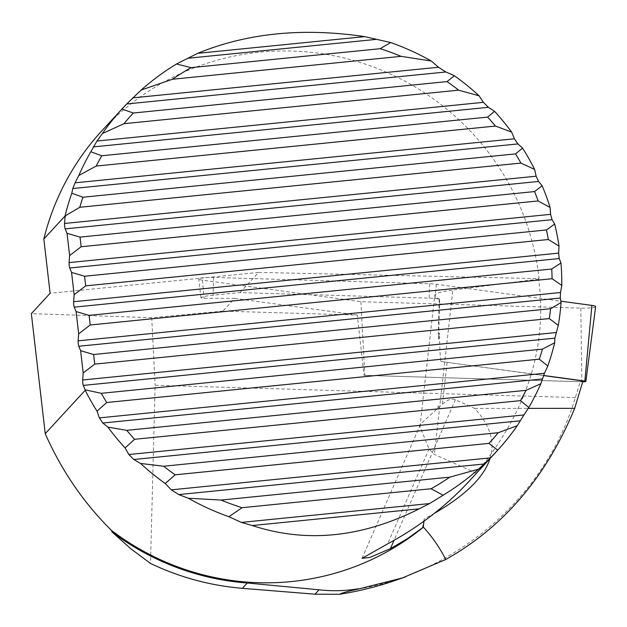 <?xml version="1.0" encoding="UTF-8"?>
<svg xmlns="http://www.w3.org/2000/svg" width="627" height="627" viewBox="0 0 627 627"><rect width="100%" height="100%" fill="white"/><g stroke="black" fill="none" stroke-linecap="round" stroke-linejoin="round"><path stroke-width="0.47" stroke-dasharray="3.13 2.35" d="M438.579 339.27A555.154 390.104 -90 0 0 438.344 333.274L439.598 333.376L438.579 339.27L439.66 299.063L435.02 298.57A10.933 1.426 -179.6 0 0 429.174 298.138L239.992 292.597L213.117 295.176C205.844 295.983 201.792 296.845 200.953 297.778L203.979 298.272L234.663 298.381L222.922 311.125L357.335 315.06L364.013 375.346L580.21 381.671L575.351 397.557C550.075 481.998 482.132 550.843 394.673 580.633M234.663 298.381L357.335 315.06M468.808 481.583L476.293 473.126C526.805 411.994 547.606 347.303 538.679 279.062L539.063 278.647L258.614 272.392L239.992 292.597M101.966 130.667A253.786 249.891 -137.3 0 1 366.192 64.401A253.786 249.891 -137.3 0 1 539.063 278.647M423.962 521.209L424.197 518.968L434.495 513.27M476.293 473.126L434.354 454.395L429.064 448.908L419.957 426.673L420.741 423.813L442.419 404.101C447.545 399.697 451.855 398.255 455.351 399.791L474.678 408.42C490.102 425.216 495.22 441.933 490.024 458.556M538.679 279.062L452.835 290.066L434.354 454.395M439.66 299.063C436.243 297.958 434.582 296.83 434.683 295.662C435.177 293.467 441.228 291.594 452.835 290.066M582.985 380.95L580.21 381.671M358.236 589.067C370.823 587.021 385.566 583.306 402.448 577.937M543.452 375.573L440.82 361.497C439.989 354.717 439.582 345.344 439.598 333.376M474.678 408.42L528.247 408.381M437.991 408.451A555.154 390.104 -90 0 0 438.132 405.591L439.041 406.931M422.332 528.02A555.154 390.104 -90 0 0 424.197 518.968M439.143 299.126L438.344 333.274M438.148 407.652L438.132 405.591M575.351 397.557L155.12 385.26L150.504 563.461M222.922 311.125L151.726 317.74L155.12 385.26M151.726 317.74L31.35 313.641M258.614 272.392L50.113 293.279M595.65 306.634A12.689 1.654 0.4 0 1 580.806 308.131L360.901 301.697L202.513 280.159A12.689 1.654 0.4 0 1 198.759 278.991A12.689 1.654 0.4 0 1 213.603 277.44L429.573 283.757A12.689 1.654 0.4 0 1 436.353 284.258L560.851 301.187M440.82 361.497L543.499 375.455M582.757 381.819A3.417 0.447 0.4 0 1 581.864 381.812L364.013 375.346M360.901 301.697L364.836 375.455M455.351 399.791L394.038 540.349M429.064 448.908L387.643 543.868M447.098 362.477L442.419 404.101M436.353 284.258L435.02 298.57M429.573 283.757L429.174 298.138M580.806 308.131L581.864 381.812M213.603 277.44L213.117 295.176M202.513 280.159L203.979 298.272M362.045 558.328L420.725 423.805M419.949 426.673L434.683 295.662M200.953 297.778L198.759 278.991"/><path stroke-width="0.94" d="M394.038 540.349L390.409 548.656L369.977 557.395L362.061 558.336L387.643 543.868C418.922 527.009 445.977 506.248 468.808 481.583L496.137 451.918M79.77 207.286L520.943 163.083A242.68 238.958 42.7 0 0 515.519 153.889L82.96 197.231A242.68 238.958 42.7 0 0 79.77 207.286L65.036 215.994L43.835 239.005A253.786 249.891 -137.3 0 1 101.966 130.667L126.701 103.964L141.099 90.084A253.786 249.891 -137.3 0 1 176.508 64.001L197.67 53.342C247.179 33.051 302.825 27.47 364.624 36.617L390.715 42.542A253.786 249.891 -137.3 0 1 431.282 61.007L438.477 67.238L445.891 71.98L454.403 75.742A253.786 249.891 -137.3 0 1 479.083 95.806L483.409 102.326L488.378 107.311L494.538 111.308A253.786 249.891 -137.3 0 1 511.695 132.125L514.391 138.802L517.894 143.936L522.589 148.082A253.786 249.891 -137.3 0 1 534.627 169.408L536.132 176.211L538.546 181.454L542.128 185.71A253.786 249.891 -137.3 0 1 550.075 207.443L550.592 214.34L552.073 219.677L554.699 224.027A253.786 249.891 -137.3 0 1 559.018 246.129L558.618 253.12L559.245 258.543L560.969 262.987A253.786 249.891 -137.3 0 1 561.8 285.434L560.499 292.519L560.272 298.029L561.087 302.559A253.786 249.891 -137.3 0 1 558.289 325.374L554.871 338.149L554.691 342.781A253.786 249.891 -137.3 0 1 547.81 366.003L544.432 373.3L540.811 383.755A253.786 249.891 -137.3 0 1 528.812 407.495L520.449 400.637A242.68 238.958 42.7 0 0 526.045 390.339L126.772 430.341A242.68 238.958 42.7 0 0 134.593 439.3L520.449 400.637M65.725 215.962L65.083 216.448L65.036 215.994A253.786 249.891 -137.3 0 1 71.799 193.241L72.803 188.531L75.052 182.818L78.798 175.497A253.786 249.891 -137.3 0 1 90.797 151.758L96.981 141.036L102.358 133.551A253.786 249.891 -137.3 0 1 121.881 109.059L122.892 107.946M175.184 474.811L488.911 443.383A242.68 238.958 42.7 0 0 498.246 432.708L163.623 466.237A242.68 238.958 42.7 0 0 175.184 474.811L165.207 483.503A253.786 249.891 -137.3 0 1 140.526 463.447L133.825 459.505L128.856 454.52L523.968 414.933L528.812 407.495M523.968 414.933L517.251 425.702A253.786 249.891 -137.3 0 1 497.728 450.194L488.911 443.383M242.077 507.698L431.07 488.762A242.68 238.958 42.7 0 0 449.778 477.147L221.143 500.056A242.68 238.958 42.7 0 0 242.077 507.698L228.886 516.711A253.786 249.891 -137.3 0 1 188.319 498.238L178.758 494.585L171.343 489.844L490.533 457.867L497.728 450.194M490.533 457.867L478.511 469.168A253.786 249.891 -137.3 0 1 443.101 495.252L431.07 488.762M429.558 503.559L419.259 508.818L252.305 525.544L241.379 522.409L429.558 503.559L443.101 495.252M252.305 525.544C306.211 543.248 361.857 537.676 419.259 508.818M228.886 516.711L241.379 522.409M165.207 483.503L171.343 489.844M134.593 439.3L125.063 447.944L128.856 454.52M125.063 447.944A253.786 249.891 -137.3 0 1 107.915 427.128L102.844 423.021L99.34 417.888L544.432 373.3M405.497 576.903L394.673 580.633C376.843 586.762 358.448 591.308 339.473 594.286C342.287 592.844 348.541 591.112 358.236 589.067L402.448 577.937L445.75 559.488C439.66 547.536 432.207 536.767 423.39 527.182A253.786 249.891 -137.3 0 1 111.277 530.246C83.469 502.603 61.454 470.407 45.238 433.657L85.201 390.284A253.786 249.891 -137.3 0 0 97.013 411.171L99.34 417.888M423.39 527.182L422.332 528.02L423.327 527.174L423.962 521.209M390.409 548.656L407.315 538.742L423.327 527.174M490.024 458.556C484.146 476.99 465.634 495.228 434.495 513.27M543.452 375.573L582.985 380.95L574.677 408.349C546.313 476.833 503.34 527.213 445.75 559.488M339.473 594.286L314.989 594.192L242.367 588.322L247.257 583.008A254.578 250.667 -137.3 0 1 112.17 532.08L111.277 530.246M247.257 583.008L319.033 589.803C332.334 591.3 345.493 590.955 358.511 588.761M528.247 408.381L574.677 408.349M242.367 588.322C210.398 585.665 179.777 577.373 150.504 563.461L130.792 548.735L112.17 532.08M43.835 239.005L50.113 293.279L31.35 313.641L45.238 433.657M176.508 64.001L191.164 67.638A242.68 238.958 42.7 0 0 172.456 79.253L401.092 56.344A242.68 238.958 42.7 0 0 380.158 48.702L390.715 42.542M191.164 67.638L380.158 48.702M90.797 151.758L101.786 155.762A242.68 238.958 42.7 0 0 96.19 166.061L495.463 126.058A242.68 238.958 42.7 0 0 487.641 117.1L494.538 111.308M101.786 155.762L487.641 117.1M121.881 109.059L133.324 113.017A242.68 238.958 42.7 0 0 123.989 123.691L458.611 90.163A242.68 238.958 42.7 0 0 447.043 81.588L454.403 75.742M133.324 113.017L447.043 81.588M106.715 402.51L539.275 359.169A242.68 238.958 42.7 0 0 542.465 349.114L101.292 393.317A242.68 238.958 42.7 0 0 106.715 402.51L97.013 411.171M549.276 318.587L94.732 364.122L93.619 354.498L550.592 308.711A242.68 238.958 42.7 0 1 549.276 318.587L558.289 325.374M84.559 276.241L85.672 285.865L548.335 239.506A242.68 238.958 42.7 0 0 546.431 229.96L84.559 276.241L71.564 272.439L69.715 268.011L552.073 219.677M80.037 237.108L81.149 246.732L538.123 200.946A242.68 238.958 42.7 0 0 534.58 191.564L80.037 237.108L67.034 233.307L65.184 228.879L538.546 181.454M89.089 315.365L90.202 324.99L552.073 278.717A242.68 238.958 42.7 0 0 551.752 269.014L89.089 315.365L76.094 311.564L74.245 307.136L559.245 258.543M141.099 90.084L172.456 79.253M401.092 56.344L431.282 61.007M458.611 90.163L479.083 95.806M102.358 133.551L123.989 123.691M495.463 126.058L511.695 132.125M78.798 175.497L96.19 166.061M522.589 148.082L515.519 153.889M520.943 163.083L534.627 169.408M82.96 197.231L71.799 193.241M542.128 185.71L534.58 191.564M538.123 200.946L550.075 207.443M554.699 224.027L546.431 229.96M548.335 239.506L559.018 246.129M560.969 262.987L551.752 269.014M552.073 278.717L561.8 285.434M561.087 302.559L550.592 308.711M554.691 342.781L542.465 349.114M539.275 359.169L547.81 366.003M101.292 393.317L85.147 389.829L83.297 385.401L554.871 338.149M85.147 389.829L85.201 390.284L85.868 390.033M540.811 383.755L526.045 390.339M126.772 430.341L107.915 427.128M517.251 425.702L498.246 432.708M163.623 466.237L140.526 463.447M478.511 469.168L449.778 477.147M221.143 500.056L188.319 498.238M364.624 36.617L197.67 53.342M65.083 216.448L64.557 223.455A3.174 0.415 -95.7 0 0 65.184 228.879M85.672 285.865L74.143 294.714L73.618 301.712A3.174 0.415 -95.7 0 0 74.245 307.136M81.149 246.732L69.613 255.581L67.034 233.307M74.143 294.714L71.564 272.439M90.202 324.99L78.665 333.838L76.094 311.564M93.619 354.498L80.617 350.697L78.767 346.269L560.272 298.029M94.732 364.122L83.195 372.971L80.617 350.697M83.195 372.971L82.67 379.978A3.174 0.415 -95.7 0 0 83.297 385.401M78.665 333.838L78.14 340.845A3.174 0.415 -95.7 0 0 78.767 346.269M69.613 255.581L69.088 262.588A3.174 0.415 -95.7 0 0 69.715 268.011M543.499 375.455L584.85 381.075A3.417 0.447 0.4 0 1 585.861 381.404A3.417 0.447 0.4 0 1 582.757 381.819M560.851 301.187L591.904 305.404A12.689 1.654 0.4 0 1 595.65 306.634L585.861 381.404M314.989 594.192L319.033 589.803M132.853 97.859L438.477 67.238M187.677 58.272L375.855 39.415M96.981 141.036L483.409 102.326M75.052 182.818L514.391 138.802M72.803 188.531L517.894 143.936M64.557 223.455L536.132 176.211M73.618 301.712L558.618 253.12M93.266 146.898L488.378 107.311M69.088 262.588L550.592 214.34M78.14 340.845L560.499 292.519M82.67 379.978L556.031 332.553M126.701 103.964L445.891 71.98M102.844 423.021L542.183 379.006M133.825 459.505L520.253 420.788M178.758 494.585L484.373 463.964M591.904 305.404L584.85 381.075"/></g></svg>
